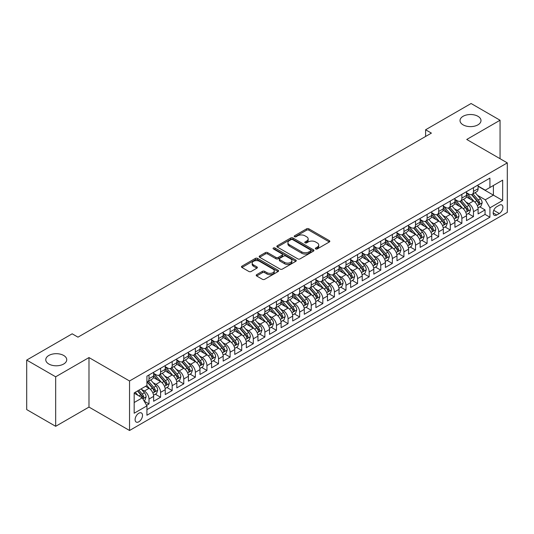 <?xml version="1.0" encoding="UTF-8"?>
<svg xmlns="http://www.w3.org/2000/svg" width="534" height="534" viewBox="0 0 534 534"><rect width="100%" height="100%" fill="white"/><g stroke="black" fill="none" stroke-linecap="round" stroke-linejoin="round"><path stroke-width="0.8" d="M315.674 248.937A1.128 0.647 0 0 0 317.263 248.937L329.351 241.962A1.609 0.928 0 0 0 329.818 241.308A1.609 0.928 0 0 0 329.351 240.647L308.879 228.826A1.609 0.928 0 0 0 306.603 228.826L294.514 235.808A1.128 0.647 0 0 0 294.187 236.268A1.128 0.647 0 0 0 294.514 236.722A1.128 0.647 0 0 0 296.11 236.722L297.672 235.821A5.146 2.97 0 0 1 304.954 235.821L306.656 236.809A5.146 2.97 0 0 1 308.165 238.912A5.146 2.97 0 0 1 306.656 241.008L305.094 241.915A1.128 0.647 0 0 0 304.767 242.369A1.128 0.647 0 0 0 305.094 242.83A1.128 0.647 0 0 0 306.69 242.83L308.252 241.929A5.146 2.97 0 0 1 315.527 241.929L317.236 242.917A5.146 2.97 0 0 1 318.745 245.013A5.146 2.97 0 0 1 317.236 247.115L315.674 248.023A1.128 0.647 0 0 0 315.34 248.477A1.128 0.647 0 0 0 315.674 248.937L315.674 248.023M63.666 355.457A10.486 6.054 0 0 0 52.232 354.149A10.486 6.054 0 0 0 45.764 359.742A10.486 6.054 0 0 0 48.834 364.021A10.486 6.054 0 0 0 60.262 365.336A10.486 6.054 0 0 0 66.737 359.742A10.486 6.054 0 0 0 63.666 355.457M477.923 116.285A10.486 6.054 0 0 0 466.496 114.977A10.486 6.054 0 0 0 460.021 120.571A10.486 6.054 0 0 0 463.091 124.849A10.486 6.054 0 0 0 474.526 126.164A10.486 6.054 0 0 0 480.994 120.571A10.486 6.054 0 0 0 477.923 116.285M138.813 421.793A5.247 3.03 120 0 0 142.238 417.174A5.247 3.03 120 0 0 141.43 412.969A5.247 3.03 120 0 0 138.813 413.229A5.247 3.03 120 0 0 135.382 417.848A5.247 3.03 120 0 0 136.19 422.054A5.247 3.03 120 0 0 138.813 421.793M256.667 274.663A1.609 0.928 0 0 0 256.2 275.324A1.609 0.928 0 0 0 256.667 275.978L262.414 279.295A1.609 0.928 0 0 0 264.69 279.295L278.107 271.546A1.609 0.928 0 0 0 278.581 270.892A1.609 0.928 0 0 0 278.107 270.231L257.635 258.409A1.609 0.928 0 0 0 255.359 258.409L241.942 266.159A1.609 0.928 0 0 0 241.468 266.82A1.609 0.928 0 0 0 241.942 267.474L248.877 271.479A1.609 0.928 0 0 0 251.154 271.479L256.894 268.161A1.609 0.928 0 0 0 257.368 267.507A1.609 0.928 0 0 0 256.894 266.853L253.456 264.864A4.305 2.483 0 0 1 252.195 263.108A4.305 2.483 0 0 1 254.851 260.812A4.305 2.483 0 0 1 259.544 261.353L273.021 269.129A4.305 2.483 0 0 1 274.282 270.892A4.305 2.483 0 0 1 271.626 273.181A4.305 2.483 0 0 1 266.933 272.647L264.69 271.345A1.609 0.928 0 0 0 262.414 271.345L256.667 274.663L256.667 275.978M88.984 357.566L55.669 376.804L26.7 360.076L26.7 409.585L55.669 426.306L88.984 407.075L129.542 430.491L129.542 380.982L88.984 357.566L88.984 407.075M500.058 158.705L500.058 120.237L466.743 139.467L507.3 162.883L129.542 380.982M500.058 120.237L471.088 103.509L425.605 129.769L425.605 136.457M26.7 360.076L72.183 333.817L77.977 337.161L431.399 133.113L425.605 129.769M297.785 258.87A1.609 0.928 0 0 0 300.061 258.87L313.485 251.12A1.609 0.928 0 0 0 313.952 250.466A1.609 0.928 0 0 0 313.485 249.812L293.006 237.99A1.609 0.928 0 0 0 290.736 237.99L277.313 245.74A1.609 0.928 0 0 0 276.839 246.394A1.609 0.928 0 0 0 277.313 247.048L297.785 258.87M273.842 249.184A1.128 0.647 0 0 1 274.983 249.345L274.983 248.003L295.796 260.018A1.609 0.928 0 0 1 296.27 260.679A1.609 0.928 0 0 1 295.796 261.333L282.373 269.083A1.609 0.928 0 0 1 280.096 269.083L259.624 257.261L259.624 255.946A1.609 0.928 0 0 0 259.157 256.607A1.609 0.928 0 0 0 259.624 257.261M259.624 255.946L265.371 252.635A1.609 0.928 0 0 1 267.647 252.635L275.951 257.428A1.609 0.928 0 0 0 278.221 257.428L282.032 255.225A1.609 0.928 0 0 0 282.506 254.571A1.609 0.928 0 0 0 282.032 253.91L273.388 248.924A1.128 0.647 0 0 1 273.061 248.464A1.128 0.647 0 0 1 273.755 247.863A1.128 0.647 0 0 1 274.983 248.003M146.603 405.319L149.006 403.931L144.2 401.154M141.463 389.339L144.374 391.015A6.555 3.785 60 0 1 149.006 399.045L153.645 396.368L153.645 401.254L160.594 397.243L155.321 394.199M153.051 382.651L155.961 384.326A6.555 3.785 60 0 1 160.594 392.356L165.233 389.68L165.233 394.566L172.182 390.548L166.908 387.504M164.639 375.956L167.549 377.638A6.555 3.785 60 0 1 172.182 385.668L176.821 382.991L176.821 387.871L183.769 383.859L178.496 380.815M176.227 369.268L179.137 370.95A6.555 3.785 60 0 1 183.769 378.973L188.409 376.296L188.409 381.183L195.357 377.171L190.084 374.127M187.814 362.579L190.725 364.255A6.555 3.785 60 0 1 195.357 372.285L199.996 369.608L199.996 374.494L206.945 370.483L201.672 367.432M199.402 355.884L202.313 357.566A6.555 3.785 60 0 1 206.945 365.596L211.584 362.92L211.584 367.806L218.533 363.787L213.26 360.744M210.99 349.196L213.9 350.878A6.555 3.785 60 0 1 218.533 358.908L223.172 356.231L223.172 361.111L230.121 357.099L224.847 354.055M222.578 342.508L225.488 344.19A6.555 3.785 60 0 1 230.121 352.213L234.76 349.536L234.76 354.422L241.708 350.411L236.435 347.367M234.166 335.819L237.076 337.495A6.555 3.785 60 0 1 241.708 345.525L246.348 342.848L246.348 347.734L253.296 343.716L248.023 340.672M245.753 329.124L248.664 330.806A6.555 3.785 60 0 1 253.296 338.836L257.935 336.16L257.935 341.046L264.884 337.027L259.611 333.984M257.341 322.436L260.252 324.118A6.555 3.785 60 0 1 264.884 332.148L269.523 329.471L269.523 334.351L276.472 330.339L271.199 327.295M268.929 315.748L271.839 317.43A6.555 3.785 60 0 1 276.472 325.453L281.111 322.776L281.111 327.662L288.06 323.651L282.786 320.607M280.517 309.059L283.427 310.735A6.555 3.785 60 0 1 288.06 318.765L292.699 316.088L292.699 320.974L299.647 316.956L294.374 313.912M292.105 302.364L295.015 304.046A6.555 3.785 60 0 1 299.647 312.076L304.287 309.4L304.287 314.286L311.235 310.267L305.962 307.224M303.692 295.676L306.603 297.358A6.555 3.785 60 0 1 311.235 305.388L315.874 302.711L315.874 307.591L322.823 303.579L317.55 300.535M315.28 288.987L318.191 290.67A6.555 3.785 60 0 1 322.823 298.693L327.462 296.016L327.462 300.902L334.411 296.891L329.138 293.847M326.868 282.299L329.778 283.975A6.555 3.785 60 0 1 334.411 292.005L339.043 289.328L339.043 294.214L345.999 290.196L340.725 287.152M338.456 275.604L341.366 277.286A6.555 3.785 60 0 1 345.999 285.316L350.631 282.64L350.631 287.519L357.586 283.507L352.313 280.463M350.044 268.916L352.954 270.598A6.555 3.785 60 0 1 357.586 278.621L362.219 275.951L362.219 280.831L369.174 276.819L363.901 273.775M361.631 262.227L364.542 263.903A6.555 3.785 60 0 1 369.174 271.933L373.807 269.256L373.807 274.142L380.762 270.131L375.489 267.087M373.219 255.539L376.13 257.214A6.555 3.785 60 0 1 380.762 265.244L385.394 262.568L385.394 267.454L392.35 263.436L387.077 260.392M384.807 248.844L387.717 250.526A6.555 3.785 60 0 1 392.35 258.556L396.982 255.879L396.982 260.759L403.938 256.747L398.664 253.703M396.395 242.156L399.305 243.838A6.555 3.785 60 0 1 403.938 251.861L408.57 249.184L408.57 254.071L415.525 250.059L410.252 247.015M407.983 235.467L410.893 237.143A6.555 3.785 60 0 1 415.525 245.173L420.158 242.496L420.158 247.382L427.113 243.371L421.84 240.327M419.57 228.779L422.481 230.454A6.555 3.785 60 0 1 427.113 238.484L431.746 235.808L431.746 240.694L438.701 236.675L433.428 233.632M431.158 222.084L434.069 223.766A6.555 3.785 60 0 1 438.701 231.796L443.333 229.119L443.333 233.999L450.289 229.987L445.016 226.943M442.746 215.396L445.656 217.078A6.555 3.785 60 0 1 450.289 225.101L454.921 222.424L454.921 227.31L461.877 223.299L456.603 220.255M454.334 208.707L457.244 210.383A6.555 3.785 60 0 1 461.877 218.413L466.509 215.736L466.509 220.622L473.464 216.604L473.464 211.724A6.555 3.785 -120 0 0 468.832 203.694L465.922 202.012M468.191 213.56L473.464 216.604M153.645 396.368A6.555 3.785 -120 0 0 149.006 388.345L145.535 386.336M165.233 389.68A6.555 3.785 -120 0 0 160.594 381.65L153.432 377.511M176.821 382.991A6.555 3.785 -120 0 0 172.182 374.961L165.019 370.823M188.409 376.296A6.555 3.785 -120 0 0 183.769 368.273L176.607 364.135M199.996 369.608A6.555 3.785 -120 0 0 195.357 361.578L188.195 357.446M211.584 362.92A6.555 3.785 -120 0 0 206.945 354.89L199.783 350.751M223.172 356.231A6.555 3.785 -120 0 0 218.533 348.201L211.371 344.063M234.76 349.536A6.555 3.785 -120 0 0 230.121 341.513L222.958 337.375M246.348 342.848A6.555 3.785 -120 0 0 241.708 334.818L234.546 330.686M257.935 336.16A6.555 3.785 -120 0 0 253.296 328.13L246.134 323.991M269.523 329.471A6.555 3.785 -120 0 0 264.884 321.441L257.722 317.303M281.111 322.776A6.555 3.785 -120 0 0 276.472 314.753L269.31 310.614M292.699 316.088A6.555 3.785 -120 0 0 288.06 308.058L280.897 303.926M304.287 309.4A6.555 3.785 -120 0 0 299.647 301.37L292.485 297.231M315.874 302.711A6.555 3.785 -120 0 0 311.235 294.681L304.073 290.543M327.462 296.016A6.555 3.785 -120 0 0 322.823 287.993L315.661 283.854M339.043 289.328A6.555 3.785 -120 0 0 334.411 281.298L327.249 277.166M350.631 282.64A6.555 3.785 -120 0 0 345.999 274.609L338.83 270.471M362.219 275.951A6.555 3.785 -120 0 0 357.586 267.921L350.417 263.783M373.807 269.256A6.555 3.785 -120 0 0 369.174 261.233L362.005 257.094M385.394 262.568A6.555 3.785 -120 0 0 380.762 254.538L373.593 250.399M396.982 255.879A6.555 3.785 -120 0 0 392.35 247.849L385.181 243.711M408.57 249.184A6.555 3.785 -120 0 0 403.938 241.161L396.769 237.023M420.158 242.496A6.555 3.785 -120 0 0 415.525 234.473L408.356 230.334M431.746 235.808A6.555 3.785 -120 0 0 427.113 227.778L419.944 223.639M443.333 229.119A6.555 3.785 -120 0 0 438.701 221.089L431.532 216.951M454.921 222.424A6.555 3.785 -120 0 0 450.289 214.401L443.12 210.262M466.509 215.736A6.555 3.785 -120 0 0 461.877 207.706L454.708 203.574M499.303 205.236L496.754 206.705A5.08 2.93 120 0 0 493.436 211.184A5.08 2.93 120 0 0 494.217 215.255A5.08 2.93 120 0 0 496.754 215.002L499.303 213.527A5.08 2.93 120 0 0 502.621 209.054A5.08 2.93 120 0 0 501.847 204.983A5.08 2.93 120 0 0 499.303 205.236M129.542 430.491L507.3 212.392L507.3 162.883M134.174 402.523L142.284 397.843L146.923 405.867L146.923 415.238L489.918 217.211L489.918 207.846L485.286 199.816L477.509 195.324M146.923 405.867L134.174 413.229L134.174 392.891L146.923 385.535L146.923 376.163L489.918 178.136L489.918 187.507L502.668 180.145L502.668 200.484L489.918 207.846M153.645 373.353L155.961 374.694A6.555 3.785 60 0 0 159.239 375.022L163.871 372.345A6.555 3.785 -120 0 0 165.233 369.341L165.233 365.596M165.233 366.664L167.549 368.006A6.555 3.785 60 0 0 170.827 368.326L175.459 365.65A6.555 3.785 -120 0 0 176.821 362.653L176.821 358.908M176.821 359.976L179.137 361.311A6.555 3.785 60 0 0 182.414 361.638L187.047 358.961A6.555 3.785 -120 0 0 188.409 355.964L188.409 352.213M188.409 353.288L190.725 354.623A6.555 3.785 60 0 0 194.002 354.95L198.635 352.273A6.555 3.785 -120 0 0 199.996 349.269L199.996 345.525M199.996 346.593L202.313 347.934A6.555 3.785 60 0 0 205.59 348.255L210.222 345.585A6.555 3.785 -120 0 0 211.584 342.581L211.584 338.836M211.584 339.904L213.9 341.246A6.555 3.785 60 0 0 217.178 341.566L221.81 338.89A6.555 3.785 -120 0 0 223.172 335.893L223.172 332.141M223.172 333.216L225.488 334.551A6.555 3.785 60 0 0 228.766 334.878L233.398 332.201A6.555 3.785 -120 0 0 234.76 329.204L234.76 325.453M234.76 326.528L237.076 327.863A6.555 3.785 60 0 0 240.353 328.19L244.986 325.513A6.555 3.785 -120 0 0 246.348 322.509L246.348 318.765M246.348 319.833L248.664 321.174A6.555 3.785 60 0 0 251.941 321.495L256.574 318.825A6.555 3.785 -120 0 0 257.935 315.821L257.935 312.076M257.935 313.144L260.252 314.486A6.555 3.785 60 0 0 263.529 314.806L268.161 312.13A6.555 3.785 -120 0 0 269.523 309.133L269.523 305.381M269.523 306.456L271.839 307.791A6.555 3.785 60 0 0 275.117 308.118L279.749 305.441A6.555 3.785 -120 0 0 281.111 302.438L281.111 298.693M281.111 299.768L283.427 301.103A6.555 3.785 60 0 0 286.705 301.43L291.337 298.753A6.555 3.785 -120 0 0 292.699 295.749L292.699 292.005M292.699 293.073L295.015 294.414A6.555 3.785 60 0 0 298.292 294.735L302.925 292.058A6.555 3.785 -120 0 0 304.287 289.061L304.287 285.316M304.287 286.384L306.603 287.719A6.555 3.785 60 0 0 309.88 288.046L314.513 285.37A6.555 3.785 -120 0 0 315.874 282.373L315.874 278.621M315.874 279.696L318.191 281.031A6.555 3.785 60 0 0 321.468 281.358L326.1 278.681A6.555 3.785 -120 0 0 327.462 275.678L327.462 271.933M327.462 273.007L329.778 274.342A6.555 3.785 60 0 0 333.056 274.67L337.688 271.993A6.555 3.785 -120 0 0 339.043 268.989L339.043 265.244M339.043 266.312L341.366 267.654A6.555 3.785 60 0 0 344.644 267.975L349.276 265.298A6.555 3.785 -120 0 0 350.631 262.301L350.631 258.556M350.631 259.624L352.954 260.959A6.555 3.785 60 0 0 356.231 261.286L360.864 258.61A6.555 3.785 -120 0 0 362.219 255.612L362.219 251.861M362.219 252.936L364.542 254.271A6.555 3.785 60 0 0 367.819 254.598L372.452 251.921A6.555 3.785 -120 0 0 373.807 248.917L373.807 245.173M373.807 246.241L376.13 247.582A6.555 3.785 60 0 0 379.407 247.909L384.039 245.233A6.555 3.785 -120 0 0 385.394 242.229L385.394 238.484M385.394 239.552L387.717 240.894A6.555 3.785 60 0 0 390.995 241.214L395.627 238.538A6.555 3.785 -120 0 0 396.982 235.541L396.982 231.796M396.982 232.864L399.305 234.199A6.555 3.785 60 0 0 402.583 234.526L407.215 231.849A6.555 3.785 -120 0 0 408.57 228.852L408.57 225.101M408.57 226.176L410.893 227.511A6.555 3.785 60 0 0 414.17 227.838L418.803 225.161A6.555 3.785 -120 0 0 420.158 222.157L420.158 218.413M420.158 219.481L422.481 220.822A6.555 3.785 60 0 0 425.758 221.149L430.391 218.473A6.555 3.785 -120 0 0 431.746 215.469L431.746 211.724M431.746 212.792L434.069 214.134A6.555 3.785 60 0 0 437.346 214.454L441.978 211.778A6.555 3.785 -120 0 0 443.333 208.781L443.333 205.036M443.333 206.104L445.656 207.439A6.555 3.785 60 0 0 448.934 207.766L453.566 205.089A6.555 3.785 -120 0 0 454.921 202.092L454.921 198.341M454.921 199.416L457.244 200.751A6.555 3.785 60 0 0 460.522 201.078L465.154 198.401A6.555 3.785 -120 0 0 466.509 195.397L466.509 191.653M146.923 409.618L485.052 214.401L485.052 209.915L478.097 213.934L478.097 209.048A6.555 3.785 -120 0 0 473.464 201.018L466.295 196.879M466.509 192.721L468.832 194.062A6.555 3.785 -120 0 0 472.109 194.383A6.555 3.785 -120 0 0 473.464 191.386L473.464 187.641M472.109 194.383L476.742 191.713A6.555 3.785 -120 0 0 478.097 188.709L478.097 184.964M149.006 374.961L149.006 378.706A6.555 3.785 60 0 1 147.651 381.71A6.555 3.785 60 0 1 146.923 381.97M147.651 381.71L152.283 379.033A6.555 3.785 -120 0 0 153.645 376.029L153.645 372.285M160.594 368.273L160.594 372.018A6.555 3.785 60 0 1 159.239 375.022M172.182 361.578L172.182 365.329A6.555 3.785 60 0 1 170.827 368.326M183.769 354.89L183.769 358.634A6.555 3.785 60 0 1 182.414 361.638M195.357 348.201L195.357 351.946A6.555 3.785 60 0 1 194.002 354.95M206.945 341.513L206.945 345.258A6.555 3.785 60 0 1 205.59 348.255M218.533 334.818L218.533 338.569A6.555 3.785 60 0 1 217.178 341.566M230.121 328.13L230.121 331.874A6.555 3.785 60 0 1 228.766 334.878M241.708 321.441L241.708 325.186A6.555 3.785 60 0 1 240.353 328.19M253.296 314.753L253.296 318.498A6.555 3.785 60 0 1 251.941 321.495M264.884 308.058L264.884 311.809A6.555 3.785 60 0 1 263.529 314.806M276.472 301.37L276.472 305.114A6.555 3.785 60 0 1 275.117 308.118M288.06 294.681L288.06 298.426A6.555 3.785 60 0 1 286.705 301.43M299.647 287.993L299.647 291.738A6.555 3.785 60 0 1 298.292 294.735M311.235 281.298L311.235 285.049A6.555 3.785 60 0 1 309.88 288.046M322.823 274.609L322.823 278.354A6.555 3.785 60 0 1 321.468 281.358M334.411 267.921L334.411 271.666A6.555 3.785 60 0 1 333.056 274.67M345.999 261.233L345.999 264.977A6.555 3.785 60 0 1 344.644 267.975M357.586 254.538L357.586 258.289A6.555 3.785 60 0 1 356.231 261.286M369.174 247.849L369.174 251.594A6.555 3.785 60 0 1 367.819 254.598M380.762 241.161L380.762 244.906A6.555 3.785 60 0 1 379.407 247.909M392.35 234.466L392.35 238.217A6.555 3.785 60 0 1 390.995 241.214M403.938 227.778L403.938 231.522A6.555 3.785 60 0 1 402.583 234.526M415.525 221.089L415.525 224.834A6.555 3.785 60 0 1 414.17 227.838M427.113 214.401L427.113 218.146A6.555 3.785 60 0 1 425.758 221.149M438.701 207.706L438.701 211.457A6.555 3.785 60 0 1 437.346 214.454M450.289 201.018L450.289 204.762A6.555 3.785 60 0 1 448.934 207.766M461.877 194.329L461.877 198.074A6.555 3.785 60 0 1 460.522 201.078M461.877 218.413L461.877 223.299M450.289 225.101L450.289 229.987M438.701 231.796L438.701 236.675M427.113 238.484L427.113 243.371M415.525 245.173L415.525 250.059M403.938 251.861L403.938 256.747M392.35 258.556L392.35 263.436M380.762 265.244L380.762 270.131M369.174 271.933L369.174 276.819M357.586 278.621L357.586 283.507M345.999 285.316L345.999 290.196M334.411 292.005L334.411 296.891M322.823 298.693L322.823 303.579M311.235 305.388L311.235 310.267M299.647 312.076L299.647 316.956M288.06 318.765L288.06 323.651M276.472 325.453L276.472 330.339M264.884 332.148L264.884 337.027M253.296 338.836L253.296 343.716M241.708 345.525L241.708 350.411M230.121 352.213L230.121 357.099M218.533 358.908L218.533 363.787M206.945 365.596L206.945 370.483M195.357 372.285L195.357 377.171M183.769 378.973L183.769 383.859M172.182 385.668L172.182 390.548M160.594 392.356L160.594 397.243M149.006 399.045L149.006 403.931M142.284 397.843L134.174 393.157M485.286 199.816L493.396 195.13L493.396 185.498L502.668 180.145M478.097 186.299L502.668 200.484M478.097 186.032L485.286 190.184L489.918 187.507M55.669 376.804L55.669 426.306M479.779 206.872L485.052 209.915M485.052 214.401L489.918 217.211M316.121 249.098L317.236 248.457A5.146 2.97 0 0 0 318.745 246.354L318.745 245.013M308.165 238.912L308.165 240.247A5.146 2.97 0 0 1 306.656 242.349L305.541 242.99M329.351 240.647L329.351 241.962L308.879 230.167A1.609 0.928 0 0 0 306.603 230.167L294.968 236.882M313.458 251.134L293.006 239.325A1.609 0.928 0 0 0 290.736 239.325L277.333 247.062M310.641 250.927A1.128 0.647 0 0 0 310.968 250.466A1.128 0.647 0 0 0 310.641 250.005L292.665 239.632A1.128 0.647 0 0 0 291.077 239.632L289.428 240.58A5.146 2.97 0 0 0 287.919 242.683A5.146 2.97 0 0 0 289.428 244.786L301.71 251.874A5.146 2.97 0 0 0 308.992 251.874L310.641 250.927L310.641 252.262A1.128 0.647 0 0 0 310.968 251.801L310.968 250.466M287.919 242.683L287.919 244.025A5.146 2.97 0 0 0 289.428 246.121L289.428 244.786M310.641 252.262L308.992 253.216A5.146 2.97 0 0 1 301.71 253.216L289.428 246.121M259.644 257.275L265.371 253.97L265.371 252.635M282.506 254.571L282.506 255.906A1.609 0.928 0 0 1 282.032 256.567L278.221 258.763A1.609 0.928 0 0 1 275.951 258.763L267.647 253.97A1.609 0.928 0 0 0 265.371 253.97M274.983 249.345L295.776 261.346M284.562 262.401A4.305 2.483 0 0 0 289.254 262.942A4.305 2.483 0 0 0 291.911 260.645A4.305 2.483 0 0 0 290.65 258.89L285.897 256.146A1.609 0.928 0 0 0 283.627 256.146L279.816 258.349A1.609 0.928 0 0 0 279.342 259.003A1.609 0.928 0 0 0 279.816 259.657L284.562 262.401L284.562 263.736A4.305 2.483 0 0 0 289.254 264.277A4.305 2.483 0 0 0 291.911 261.98L291.911 260.645M279.342 259.003L279.342 260.338A1.609 0.928 0 0 0 279.816 260.999L279.816 259.657M284.562 263.736L279.816 260.999M274.282 270.892L274.282 272.227A4.305 2.483 0 0 1 271.626 274.523A4.305 2.483 0 0 1 266.933 273.982L264.69 272.687A1.609 0.928 0 0 0 262.414 272.687L256.687 275.991M252.195 263.108L252.195 264.443A4.305 2.483 0 0 0 253.456 266.199L253.456 264.864M256.894 266.853L256.894 268.161L253.456 266.199M278.087 271.559L257.635 259.751A1.609 0.928 0 0 0 255.359 259.751L241.962 267.487M478.003 207.9L480.994 206.171L482.155 202.827A4.345 2.51 -120 0 0 480.46 198.748L475.167 192.62M474.105 201.445L467.831 194.176A12.536 7.236 -120 0 0 466.509 192.794M470.668 199.402L467.15 195.337A10.406 6.008 -120 0 0 466.509 194.636M471.515 194.623L476.869 200.824A4.345 2.51 60 0 1 478.417 203.814C479.071 204.689 479.539 204.422 479.812 203.013A4.345 2.51 -120 0 0 478.264 200.016L472.964 193.889M471.829 194.523L477.583 201.184A2.209 1.275 60 0 1 478.144 202.046L479.812 203.013M478.417 203.814L478.738 204.328M466.416 214.588L469.406 212.859L470.567 209.515A4.345 2.51 -120 0 0 468.879 205.436L463.579 199.309M462.517 208.133L456.243 200.864A12.536 7.236 -120 0 0 454.921 199.482M459.08 206.091L455.562 202.026A10.406 6.008 -120 0 0 454.921 201.325M459.928 201.311L465.281 207.512A4.345 2.51 60 0 1 466.829 210.503C467.484 211.377 467.951 211.11 468.225 209.702A4.345 2.51 -120 0 0 466.676 206.711L461.376 200.577M460.241 201.211L465.995 207.873A2.209 1.275 60 0 1 466.556 208.741L468.225 209.702M466.829 210.503L467.15 211.017M454.828 221.276L457.818 219.547L458.98 216.203A4.345 2.51 -120 0 0 457.291 212.125L451.991 205.997M450.93 214.822L444.655 207.552A12.536 7.236 -120 0 0 443.333 206.177M447.492 212.786L443.974 208.714A10.406 6.008 -120 0 0 443.333 208.02M448.34 208L453.693 214.201A4.345 2.51 60 0 1 455.242 217.191C455.896 218.066 456.363 217.799 456.637 216.39A4.345 2.51 -120 0 0 455.088 213.4L449.795 207.272M448.653 207.9L454.407 214.561A2.209 1.275 60 0 1 454.968 215.429L456.637 216.39M455.242 217.191L455.562 217.705M443.24 227.971L446.23 226.242L447.392 222.898A4.345 2.51 -120 0 0 445.703 218.82L440.403 212.686M439.342 221.51L433.067 214.241A12.536 7.236 -120 0 0 431.746 212.866M435.904 219.474L432.386 215.409A10.406 6.008 -120 0 0 431.746 214.708M436.752 214.695L442.105 220.889A4.345 2.51 60 0 1 443.654 223.886C444.308 224.754 444.775 224.487 445.049 223.078A4.345 2.51 -120 0 0 443.5 220.088L438.207 213.96M437.066 214.588L442.819 221.25A2.209 1.275 60 0 1 443.38 222.117L445.049 223.078M443.654 223.886L443.974 224.4M431.652 234.66L434.643 232.931L435.804 229.587A4.345 2.51 -120 0 0 434.115 225.508L428.815 219.381M427.754 228.205L421.48 220.936A12.536 7.236 -120 0 0 420.158 219.554M424.316 226.162L420.799 222.097A10.406 6.008 -120 0 0 420.158 221.396M425.164 221.383L430.517 227.584A4.345 2.51 60 0 1 432.066 230.575C432.72 231.449 433.187 231.182 433.461 229.774A4.345 2.51 -120 0 0 431.913 226.776L426.619 220.649M425.478 221.283L431.232 227.945A2.209 1.275 60 0 1 431.792 228.806L433.461 229.774M432.066 230.575L432.386 231.088M420.064 241.348L423.055 239.619L424.216 236.275A4.345 2.51 -120 0 0 422.527 232.197L417.228 226.069M416.166 234.893L409.892 227.624A12.536 7.236 -120 0 0 408.57 226.242M412.729 232.851L409.211 228.786A10.406 6.008 -120 0 0 408.57 228.085M413.576 228.071L418.93 234.272A4.345 2.51 60 0 1 420.478 237.263C421.132 238.137 421.6 237.87 421.873 236.462A4.345 2.51 -120 0 0 420.325 233.471L415.031 227.337M413.89 227.971L419.644 234.633A2.209 1.275 60 0 1 420.205 235.501L421.873 236.462M420.478 237.263L420.799 237.777M408.477 248.043L411.467 246.314L412.628 242.963A4.345 2.51 -120 0 0 410.94 238.885L405.64 232.757M404.578 241.582L398.304 234.313A12.536 7.236 -120 0 0 396.982 232.937M401.141 239.546L397.623 235.474A10.406 6.008 -120 0 0 396.982 234.78M401.989 234.76L407.342 240.961A4.345 2.51 60 0 1 408.89 243.951C409.545 244.826 410.012 244.559 410.286 243.15A4.345 2.51 -120 0 0 408.737 240.16L403.444 234.032M402.302 234.66L408.056 241.321A2.209 1.275 60 0 1 408.617 242.189L410.286 243.15M408.89 243.951L409.211 244.465M396.889 254.731L399.879 253.003L401.041 249.658A4.345 2.51 -120 0 0 399.352 245.58L394.052 239.446M392.991 248.277L386.716 241.001A12.536 7.236 -120 0 0 385.394 239.626M389.553 246.234L386.035 242.169A10.406 6.008 -120 0 0 385.394 241.468M390.401 241.455L395.754 247.649A4.345 2.51 60 0 1 397.303 250.646C397.957 251.514 398.424 251.247 398.698 249.839A4.345 2.51 -120 0 0 397.149 246.848L391.856 240.721M390.714 241.348L396.468 248.01A2.209 1.275 60 0 1 397.029 248.877L398.698 249.839M397.303 250.646L397.623 251.16M385.301 261.42L388.291 259.691L389.453 256.347A4.345 2.51 -120 0 0 387.764 252.268L382.464 246.141M381.409 254.965L375.128 247.696A12.536 7.236 -120 0 0 373.807 246.314M377.965 252.922L374.447 248.857A10.406 6.008 -120 0 0 373.807 248.156M378.813 248.143L384.166 254.344A4.345 2.51 60 0 1 385.715 257.335C386.369 258.209 386.836 257.942 387.11 256.534A4.345 2.51 -120 0 0 385.561 253.537L380.268 247.409M379.127 248.043L384.88 254.705A2.209 1.275 60 0 1 385.441 255.566L387.11 256.534M385.715 257.335L386.035 257.849M373.713 268.108L376.704 266.379L377.865 263.035A4.345 2.51 -120 0 0 376.176 258.957L370.876 252.829M369.822 261.653L363.541 254.384A12.536 7.236 -120 0 0 362.219 253.003M366.377 259.611L362.866 255.546A10.406 6.008 -120 0 0 362.219 254.851M367.225 254.831L372.578 261.033A4.345 2.51 60 0 1 374.127 264.023C374.781 264.897 375.248 264.63 375.522 263.222A4.345 2.51 -120 0 0 373.974 260.232L368.68 254.097M367.539 254.731L373.293 261.393A2.209 1.275 60 0 1 373.853 262.261L375.522 263.222M374.127 264.023L374.447 264.537M362.125 274.803L365.116 273.074L366.277 269.723A4.345 2.51 -120 0 0 364.589 265.652L359.289 259.517M358.234 268.342L351.953 261.073A12.536 7.236 -120 0 0 350.631 259.698M354.79 266.306L351.279 262.241A10.406 6.008 -120 0 0 350.631 261.54M355.637 261.52L360.991 267.721A4.345 2.51 60 0 1 362.539 270.711C363.193 271.586 363.661 271.319 363.934 269.91A4.345 2.51 -120 0 0 362.386 266.92L357.092 260.792M355.951 261.42L361.705 268.081A2.209 1.275 60 0 1 362.266 268.949L363.934 269.91M362.539 270.711L362.86 271.232M350.538 281.491L353.528 279.763L354.689 276.418A4.345 2.51 -120 0 0 353.001 272.34L347.701 266.206M346.646 275.037L340.365 267.761A12.536 7.236 -120 0 0 339.043 266.386M343.202 272.994L339.691 268.929A10.406 6.008 -120 0 0 339.043 268.228M344.05 268.215L349.403 274.416A4.345 2.51 60 0 1 350.951 277.406C351.606 278.274 352.073 278.007 352.347 276.599A4.345 2.51 -120 0 0 350.798 273.608L345.505 267.481M344.363 268.108L350.117 274.776A2.209 1.275 60 0 1 350.678 275.637L352.347 276.599M350.951 277.406L351.272 277.92M338.95 288.18L341.94 286.451L343.102 283.107A4.345 2.51 -120 0 0 341.413 279.028L336.113 272.901M335.058 281.725L328.777 274.456A12.536 7.236 -120 0 0 327.462 273.074M331.614 279.683L328.103 275.617A10.406 6.008 -120 0 0 327.462 274.917M332.462 274.903L337.822 281.104A4.345 2.51 60 0 1 339.364 284.095C340.018 284.969 340.485 284.702 340.759 283.294A4.345 2.51 -120 0 0 339.21 280.297L333.917 274.169M332.775 274.803L338.529 281.465A2.209 1.275 60 0 1 339.09 282.326L340.759 283.294M339.364 284.095L339.684 284.609M327.362 294.868L330.359 293.139L331.514 289.795A4.345 2.51 -120 0 0 329.825 285.717L324.532 279.589M323.471 288.413L317.189 281.144A12.536 7.236 -120 0 0 315.874 279.769M320.026 286.371L316.515 282.306A10.406 6.008 -120 0 0 315.874 281.612M320.874 281.592L326.234 287.793A4.345 2.51 60 0 1 327.776 290.783C328.43 291.657 328.897 291.39 329.171 289.982A4.345 2.51 -120 0 0 327.622 286.992L322.329 280.857M321.188 281.491L326.942 288.153A2.209 1.275 60 0 1 327.502 289.021L329.171 289.982M327.776 290.783L328.096 291.297M315.774 301.563L318.771 299.834L319.926 296.483A4.345 2.51 -120 0 0 318.237 292.412L312.944 286.277M311.883 295.102L305.602 287.833A12.536 7.236 -120 0 0 304.287 286.458M308.438 293.066L304.927 289.001A10.406 6.008 -120 0 0 304.287 288.3M309.286 288.28L314.646 294.481A4.345 2.51 60 0 1 316.188 297.471C316.842 298.346 317.309 298.079 317.583 296.67A4.345 2.51 -120 0 0 316.035 293.68L310.741 287.552M309.6 288.18L315.354 294.841A2.209 1.275 60 0 1 315.914 295.709L317.583 296.67M316.188 297.471L316.508 297.992M304.186 308.252L307.183 306.523L308.338 303.178A4.345 2.51 -120 0 0 306.649 299.1L301.356 292.972M300.295 301.797L294.014 294.528A12.536 7.236 -120 0 0 292.699 293.146M296.851 299.754L293.34 295.689A10.406 6.008 -120 0 0 292.699 294.988M297.698 294.975L303.058 301.176A4.345 2.51 60 0 1 304.607 304.166C305.254 305.041 305.722 304.767 305.995 303.359A4.345 2.51 -120 0 0 304.447 300.368L299.153 294.241M298.012 294.875L303.773 301.536A2.209 1.275 60 0 1 304.327 302.398L305.995 303.359M304.607 304.166L304.921 304.68M292.599 314.94L295.596 313.211L296.75 309.867A4.345 2.51 -120 0 0 295.062 305.788L289.768 299.661M288.707 308.485L282.426 301.216A12.536 7.236 -120 0 0 281.111 299.834M285.263 306.443L281.752 302.377A10.406 6.008 -120 0 0 281.111 301.677M286.111 301.663L291.471 307.864A4.345 2.51 60 0 1 293.019 310.855C293.667 311.729 294.134 311.462 294.408 310.054A4.345 2.51 -120 0 0 292.859 307.063L287.566 300.929M286.424 301.563L292.185 308.225A2.209 1.275 60 0 1 292.739 309.086L294.408 310.054M293.019 310.855L293.333 311.369M281.011 321.628L284.008 319.899L285.163 316.555A4.345 2.51 -120 0 0 283.474 312.477L278.181 306.349M277.119 315.173L270.838 307.904A12.536 7.236 -120 0 0 269.523 306.529M273.675 313.138L270.164 309.066A10.406 6.008 -120 0 0 269.523 308.372M274.523 308.352L279.883 314.553A4.345 2.51 60 0 1 281.431 317.543C282.079 318.418 282.546 318.151 282.82 316.742A4.345 2.51 -120 0 0 281.271 313.752L275.978 307.617M274.836 308.252L280.597 314.913A2.209 1.275 60 0 1 281.151 315.781L282.82 316.742M281.431 317.543L281.745 318.057M269.423 328.323L272.42 326.594L273.575 323.244A4.345 2.51 -120 0 0 271.886 319.172L266.593 313.037M265.531 321.862L259.25 314.593A12.536 7.236 -120 0 0 257.935 313.218M262.087 319.826L258.576 315.761A10.406 6.008 -120 0 0 257.935 315.06M262.935 315.04L268.295 321.241A4.345 2.51 60 0 1 269.844 324.238C270.491 325.106 270.958 324.839 271.232 323.43A4.345 2.51 -120 0 0 269.683 320.44L264.39 314.312M263.255 314.94L269.009 321.601A2.209 1.275 60 0 1 269.563 322.469L271.232 323.43M269.844 324.238L270.157 324.752M257.835 335.012L260.832 333.283L261.987 329.939A4.345 2.51 -120 0 0 260.298 325.86L255.005 319.733M253.944 328.557L247.663 321.288A12.536 7.236 -120 0 0 246.348 319.906M250.499 326.514L246.988 322.449A10.406 6.008 -120 0 0 246.348 321.748M251.347 321.735L256.707 327.936A4.345 2.51 60 0 1 258.256 330.926C258.903 331.801 259.37 331.534 259.644 330.119A4.345 2.51 -120 0 0 258.096 327.128L252.802 321.001M251.668 321.635L257.421 328.297A2.209 1.275 60 0 1 257.975 329.158L259.644 330.119M258.256 330.926L258.569 331.44M246.247 341.7L249.244 339.971L250.399 336.627A4.345 2.51 -120 0 0 248.71 332.548L243.417 326.421M242.356 335.245L236.075 327.976A12.536 7.236 -120 0 0 234.76 326.594M238.912 333.203L235.401 329.138A10.406 6.008 -120 0 0 234.76 328.437M239.759 328.423L245.119 334.624A4.345 2.51 60 0 1 246.668 337.615C247.315 338.489 247.783 338.222 248.056 336.814A4.345 2.51 -120 0 0 246.508 333.823L241.214 327.689M240.08 328.323L245.834 334.985A2.209 1.275 60 0 1 246.388 335.853L248.056 336.814M246.668 337.615L246.982 338.129M234.66 348.388L237.657 346.659L238.811 343.315A4.345 2.51 -120 0 0 237.123 339.237L231.829 333.109M230.768 341.934L224.487 334.664A12.536 7.236 -120 0 0 223.172 333.289M227.324 339.898L223.813 335.826A10.406 6.008 -120 0 0 223.172 335.132M228.172 335.112L233.532 341.313A4.345 2.51 60 0 1 235.08 344.303C235.728 345.178 236.195 344.911 236.469 343.502A4.345 2.51 -120 0 0 234.92 340.512L229.627 334.384M228.492 335.012L234.246 341.673A2.209 1.275 60 0 1 234.8 342.541L236.469 343.502M235.08 344.303L235.394 344.817M223.072 355.083L226.069 353.354L227.224 350.01A4.345 2.51 -120 0 0 225.535 345.932L220.242 339.798M219.18 348.622L212.899 341.353A12.536 7.236 -120 0 0 211.584 339.978M215.736 346.586L212.225 342.521A10.406 6.008 -120 0 0 211.584 341.82M216.584 341.807L221.944 348.001A4.345 2.51 60 0 1 223.492 350.998C224.14 351.866 224.607 351.599 224.881 350.191A4.345 2.51 -120 0 0 223.332 347.2L218.039 341.072M216.904 341.7L222.658 348.362A2.209 1.275 60 0 1 223.212 349.229L224.881 350.191M223.492 350.998L223.806 351.512M211.484 361.772L214.481 360.043L215.636 356.699A4.345 2.51 -120 0 0 213.947 352.62L208.654 346.493M207.593 355.317L201.311 348.048A12.536 7.236 -120 0 0 199.996 346.666M204.148 353.274L200.637 349.209A10.406 6.008 -120 0 0 199.996 348.508M204.996 348.495L210.356 354.696A4.345 2.51 60 0 1 211.905 357.687C212.552 358.561 213.019 358.294 213.293 356.886A4.345 2.51 -120 0 0 211.744 353.888L206.451 347.761M205.316 348.395L211.07 355.057A2.209 1.275 60 0 1 211.624 355.918L213.293 356.886M211.905 357.687L212.218 358.201M199.896 368.46L202.893 366.731L204.048 363.387A4.345 2.51 -120 0 0 202.359 359.309L197.066 353.181M196.005 362.005L189.724 354.736A12.536 7.236 -120 0 0 188.409 353.354M192.56 359.963L189.049 355.898A10.406 6.008 -120 0 0 188.409 355.197M193.408 355.183L198.768 361.385A4.345 2.51 60 0 1 200.317 364.375C200.964 365.249 201.431 364.982 201.705 363.574A4.345 2.51 -120 0 0 200.157 360.584L194.863 354.449M193.729 355.083L199.482 361.745A2.209 1.275 60 0 1 200.036 362.613L201.705 363.574M200.317 364.375L200.63 364.889M188.308 375.155L191.306 373.426L192.46 370.075A4.345 2.51 -120 0 0 190.772 365.997L185.478 359.869M184.417 368.694L178.136 361.425A12.536 7.236 -120 0 0 176.821 360.049M180.973 366.658L177.462 362.586A10.406 6.008 -120 0 0 176.821 361.892M181.82 361.872L187.18 368.073A4.345 2.51 60 0 1 188.729 371.063C189.376 371.938 189.844 371.671 190.117 370.262A4.345 2.51 -120 0 0 188.569 367.272L183.275 361.144M182.141 361.772L187.895 368.433A2.209 1.275 60 0 1 188.449 369.301L190.117 370.262M188.729 371.063L189.043 371.577M176.721 381.843L179.718 380.115L180.872 376.77A4.345 2.51 -120 0 0 179.184 372.692L173.89 366.558M172.829 375.382L166.548 368.113A12.536 7.236 -120 0 0 165.233 366.738M169.385 373.346L165.874 369.281A10.406 6.008 -120 0 0 165.233 368.58M170.233 368.567L175.593 374.761A4.345 2.51 60 0 1 177.141 377.758C177.789 378.626 178.256 378.359 178.53 376.951A4.345 2.51 -120 0 0 176.981 373.96L171.688 367.833M170.553 368.46L176.307 375.122A2.209 1.275 60 0 1 176.861 375.989L178.53 376.951M177.141 377.758L177.455 378.272M165.133 388.532L168.13 386.803L169.285 383.459A4.345 2.51 -120 0 0 167.596 379.38L162.303 373.253M161.241 382.077L154.96 374.808A12.536 7.236 -120 0 0 153.645 373.426M157.797 380.034L154.286 375.969A10.406 6.008 -120 0 0 153.645 375.269M158.645 375.255L164.005 381.456A4.345 2.51 60 0 1 165.553 384.447C166.201 385.321 166.668 385.054 166.942 383.646A4.345 2.51 -120 0 0 165.393 380.649L160.1 374.521M158.965 375.155L164.719 381.817A2.209 1.275 60 0 1 165.273 382.678L166.942 383.646M165.553 384.447L165.867 384.961M153.545 395.22L156.542 393.491L157.697 390.147A4.345 2.51 -120 0 0 156.008 386.069L150.715 379.941M149.653 388.765L146.883 385.555M146.209 386.723L145.755 386.202M147.057 381.944L152.417 388.145A4.345 2.51 60 0 1 153.966 391.135C154.613 392.009 155.08 391.742 155.354 390.334A4.345 2.51 -120 0 0 153.805 387.344L148.512 381.209M147.377 381.843L153.131 388.505A2.209 1.275 60 0 1 153.685 389.373L155.354 390.334M153.966 391.135L154.279 391.649M143.966 400.754L144.954 400.186L146.109 396.835A4.345 2.51 -120 0 0 144.42 392.764L141.089 388.899M137.972 395.354L135.296 392.243M134.621 393.418L134.174 392.897M137.492 390.975L140.829 394.833A4.345 2.51 60 0 1 142.378 397.823C143.025 398.698 143.492 398.431 143.766 397.022A4.345 2.51 -120 0 0 142.218 394.032L138.887 390.174M137.765 390.821L141.543 395.193A2.209 1.275 60 0 1 142.097 396.061L143.766 397.022M142.378 397.823L142.691 398.344M144.374 391.015L149.006 388.345M155.961 384.326L160.594 381.65M167.549 377.638L172.182 374.961M179.137 370.95L183.769 368.273M190.725 364.255L195.357 361.578M202.313 357.566L206.945 354.89M213.9 350.878L218.533 348.201M225.488 344.19L230.121 341.513M237.076 337.495L241.708 334.818M248.664 330.806L253.296 328.13M260.252 324.118L264.884 321.441M271.839 317.43L276.472 314.753M283.427 310.735L288.06 308.058M295.015 304.046L299.647 301.37M306.603 297.358L311.235 294.681M318.191 290.67L322.823 287.993M329.778 283.975L334.411 281.298M341.366 277.286L345.999 274.609M352.954 270.598L357.586 267.921M364.542 263.903L369.174 261.233M376.13 257.214L380.762 254.538M387.717 250.526L392.35 247.849M399.305 243.838L403.938 241.161M410.893 237.143L415.525 234.473M422.481 230.454L427.113 227.778M434.069 223.766L438.701 221.089M445.656 217.078L450.289 214.401M457.244 210.383L461.877 207.706M468.832 203.694L473.464 201.018M473.464 191.386L478.097 188.709M149.006 378.706L153.645 376.029M160.594 372.018L165.233 369.341M172.182 365.329L176.821 362.653M183.769 358.634L188.409 355.964M195.357 351.946L199.996 349.269M206.945 345.258L211.584 342.581M218.533 338.569L223.172 335.893M230.121 331.874L234.76 329.204M241.708 325.186L246.348 322.509M253.296 318.498L257.935 315.821M264.884 311.809L269.523 309.133M276.472 305.114L281.111 302.438M288.06 298.426L292.699 295.749M299.647 291.738L304.287 289.061M311.235 285.049L315.874 282.373M322.823 278.354L327.462 275.678M334.411 271.666L339.043 268.989M345.999 264.977L350.631 262.301M357.586 258.289L362.219 255.612M369.174 251.594L373.807 248.917M380.762 244.906L385.394 242.229M392.35 238.217L396.982 235.541M403.938 231.522L408.57 228.852M415.525 224.834L420.158 222.157M427.113 218.146L431.746 215.469M438.701 211.457L443.333 208.781M450.289 204.762L454.921 202.092M461.877 198.074L466.509 195.397M473.464 211.724L478.097 209.048M493.75 210.323L499.303 213.527M493.162 212.926L496.754 215.002M317.236 248.457L317.236 247.115M305.094 242.83L305.094 241.915M306.656 242.349L306.656 241.008M294.514 236.722L294.514 235.808M306.603 230.167L306.603 228.826M308.879 230.167L308.879 228.826M277.313 247.048L277.313 245.74M290.736 239.325L290.736 237.99M293.006 239.325L293.006 237.99M313.485 251.12L313.485 249.812M301.71 253.216L301.71 251.874M308.992 253.216L308.992 251.874M267.647 253.97L267.647 252.635M275.951 258.763L275.951 257.428M278.221 258.763L278.221 257.428M282.032 256.567L282.032 255.225M295.796 261.333L295.796 260.018M262.414 272.687L262.414 271.345M264.69 272.687L264.69 271.345M266.933 273.982L266.933 272.647M241.942 267.474L241.942 266.159M255.359 259.751L255.359 258.409M257.635 259.751L257.635 258.409M278.107 271.546L278.107 270.231M477.343 205.67L482.129 202.907M467.831 194.176L468.425 193.829M478.264 200.016L480.46 198.748M474.799 202.019L476.869 200.824M465.755 212.365L470.541 209.602M456.243 200.864L456.837 200.517M466.676 206.711L468.879 205.436M463.212 208.707L465.281 207.512M454.167 219.053L458.953 216.29M444.655 207.552L445.249 207.205M455.088 213.4L457.291 212.125M451.624 215.396L453.693 214.201M442.579 225.742L447.365 222.978M433.067 214.241L433.661 213.9M443.5 220.088L445.703 218.82M440.036 222.091L442.105 220.889M430.991 232.43L435.777 229.667M421.48 220.936L422.074 220.589M431.913 226.776L434.115 225.508M428.448 228.779L430.517 227.584M419.404 239.125L424.19 236.362M409.892 227.624L410.486 227.277M420.325 233.471L422.527 232.197M416.86 235.467L418.93 234.272M407.816 245.814L412.602 243.05M398.304 234.313L398.898 233.972M408.737 240.16L410.94 238.885M405.273 242.156L407.342 240.961M396.228 252.502L401.014 249.738M386.716 241.001L387.31 240.66M397.149 246.848L399.352 245.58M393.685 248.851L395.754 247.649M384.64 259.19L389.426 256.427M375.128 247.696L375.722 247.349M385.561 253.537L387.764 252.268M382.097 255.539L384.166 254.344M373.052 265.885L377.838 263.122M363.541 254.384L364.135 254.037M373.974 260.232L376.176 258.957M370.509 262.227L372.578 261.033M361.465 272.574L366.251 269.81M351.953 261.073L352.547 260.732M362.386 266.92L364.589 265.652M358.921 268.916L360.991 267.721M349.877 279.262L354.663 276.499M340.365 267.761L340.959 267.421M350.798 273.608L353.001 272.34M347.334 275.611L349.403 274.416M338.289 285.95L343.075 283.187M328.777 274.456L329.371 274.109M339.21 280.297L341.413 279.028M335.746 282.299L337.822 281.104M326.701 292.645L331.487 289.882M317.189 281.144L317.783 280.797M327.622 286.992L329.825 285.717M324.158 288.987L326.234 287.793M315.113 299.334L319.899 296.57M305.602 287.833L306.196 287.492M316.035 293.68L318.237 292.412M312.57 295.676L314.646 294.481M303.526 306.022L308.312 303.259M294.014 294.528L294.608 294.181M304.447 300.368L306.649 299.1M300.982 302.371L303.058 301.176M291.938 312.717L296.724 309.954M282.426 301.216L283.02 300.869M292.859 307.063L295.062 305.788M289.395 309.059L291.471 307.864M280.35 319.405L285.136 316.642M270.838 307.904L271.432 307.557M281.271 313.752L283.474 312.477M277.807 315.748L279.883 314.553M268.762 326.094L273.548 323.33M259.25 314.593L259.844 314.252M269.683 320.44L271.886 319.172M266.219 322.436L268.295 321.241M257.174 332.782L261.96 330.019M247.663 321.288L248.257 320.941M258.096 327.128L260.298 325.86M254.631 329.131L256.707 327.936M245.587 339.477L250.373 336.714M236.075 327.976L236.669 327.629M246.508 333.823L248.71 332.548M243.043 335.819L245.119 334.624M233.999 346.166L238.785 343.402M224.487 334.664L225.081 334.317M234.92 340.512L237.123 339.237M231.456 342.508L233.532 341.313M222.411 352.854L227.197 350.09M212.899 341.353L213.493 341.012M223.332 347.2L225.535 345.932M219.868 349.203L221.944 348.001M210.823 359.542L215.609 356.779M201.311 348.048L201.905 347.701M211.744 353.888L213.947 352.62M208.28 355.891L210.356 354.696M199.235 366.237L204.021 363.474M189.724 354.736L190.318 354.389M200.157 360.584L202.359 359.309M196.692 362.579L198.768 361.385M187.648 372.926L192.434 370.162M178.136 361.425L178.736 361.084M188.569 367.272L190.772 365.997M185.104 369.268L187.18 368.073M176.06 379.614L180.846 376.85M166.548 368.113L167.149 367.772M176.981 373.96L179.184 372.692M173.517 375.963L175.593 374.761M164.472 386.302L169.258 383.539M154.96 374.808L155.561 374.461M165.393 380.649L167.596 379.38M161.929 382.651L164.005 381.456M152.884 392.997L157.67 390.234M153.805 387.344L156.008 386.069M150.341 389.339L152.417 388.145M142.838 398.798L146.082 396.922M142.218 394.032L144.42 392.764M138.953 395.914L140.829 394.833"/></g></svg>

